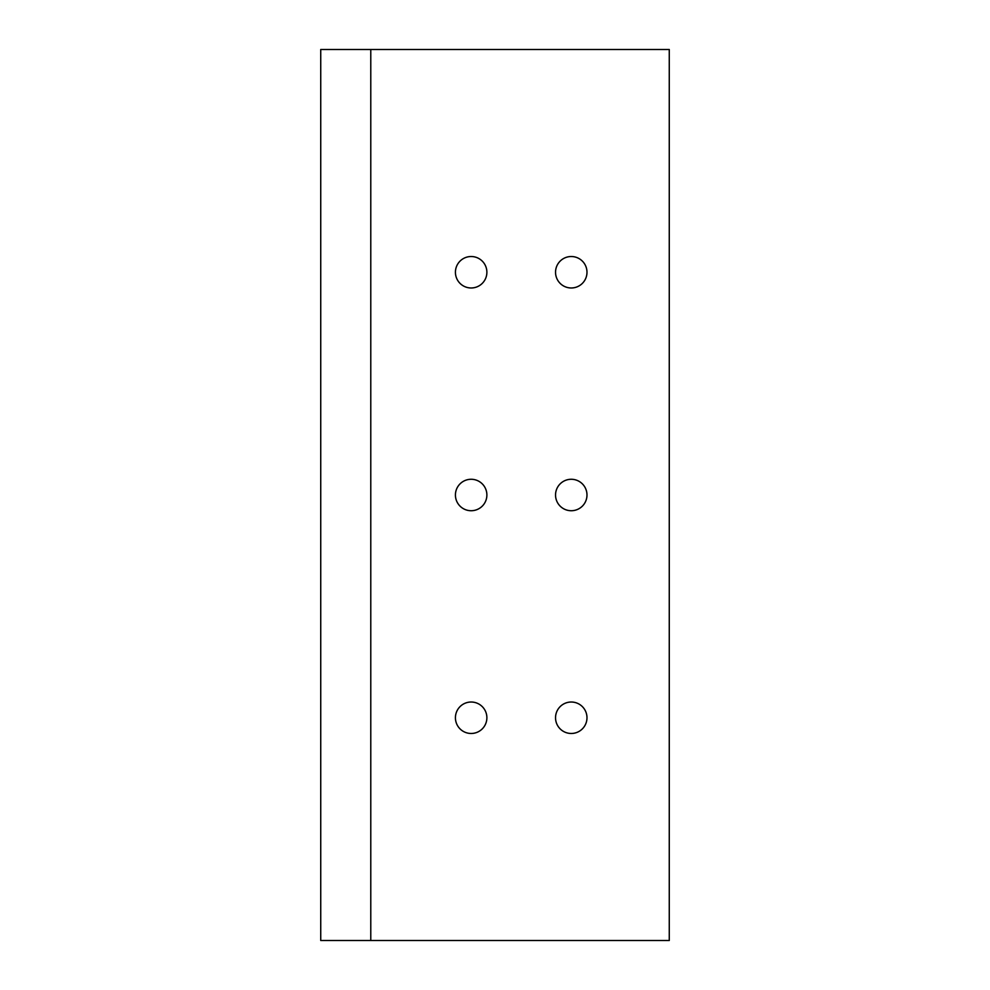 <?xml version="1.0" encoding="UTF-8"?>
<svg xmlns="http://www.w3.org/2000/svg" width="990" height="990" viewBox="0 0 990 990"><rect width="100%" height="100%" fill="white"/><g stroke="black" fill="none" stroke-linecap="round" stroke-linejoin="round"><path stroke-width="1.49" d="M370.78 940.5L669.265 940.5L669.265 49.5L370.78 49.5L370.78 940.5L320.735 940.5L320.735 49.5L370.78 49.5L370.78 940.5L669.265 940.5L669.265 49.5L370.78 49.5M455.425 272.25A15.729 15.729 0 0 1 471.153 256.521A15.729 15.729 0 0 1 486.882 272.25A15.729 15.729 0 0 1 471.153 287.979A15.729 15.729 0 0 1 455.425 272.25A15.729 15.729 0 0 0 471.153 287.979A15.729 15.729 0 0 0 486.882 272.25A15.729 15.729 0 0 0 471.153 256.521A15.729 15.729 0 0 0 455.425 272.25M555.538 272.25A15.729 15.729 0 0 1 571.255 256.521A15.729 15.729 0 0 1 586.983 272.25A15.729 15.729 0 0 1 571.255 287.979A15.729 15.729 0 0 1 555.538 272.25A15.729 15.729 0 0 0 571.255 287.979A15.729 15.729 0 0 0 586.983 272.25A15.729 15.729 0 0 0 571.255 256.521A15.729 15.729 0 0 0 555.538 272.25M455.425 495A15.729 15.729 0 0 1 471.153 479.271A15.729 15.729 0 0 1 486.882 495A15.729 15.729 0 0 1 471.153 510.729A15.729 15.729 0 0 1 455.425 495A15.729 15.729 0 0 0 471.153 510.729A15.729 15.729 0 0 0 486.882 495A15.729 15.729 0 0 0 471.153 479.271A15.729 15.729 0 0 0 455.425 495M555.538 495A15.729 15.729 0 0 1 571.255 479.271A15.729 15.729 0 0 1 586.983 495A15.729 15.729 0 0 1 571.255 510.729A15.729 15.729 0 0 1 555.538 495A15.729 15.729 0 0 0 571.255 510.729A15.729 15.729 0 0 0 586.983 495A15.729 15.729 0 0 0 571.255 479.271A15.729 15.729 0 0 0 555.538 495M455.425 717.75A15.729 15.729 0 0 1 471.153 702.021A15.729 15.729 0 0 1 486.882 717.75A15.729 15.729 0 0 1 471.153 733.479A15.729 15.729 0 0 1 455.425 717.75A15.729 15.729 0 0 0 471.153 733.479A15.729 15.729 0 0 0 486.882 717.75A15.729 15.729 0 0 0 471.153 702.021A15.729 15.729 0 0 0 455.425 717.75M555.538 717.75A15.729 15.729 0 0 1 571.255 702.021A15.729 15.729 0 0 1 586.983 717.75A15.729 15.729 0 0 1 571.255 733.479A15.729 15.729 0 0 1 555.538 717.75A15.729 15.729 0 0 0 571.255 733.479A15.729 15.729 0 0 0 586.983 717.75A15.729 15.729 0 0 0 571.255 702.021A15.729 15.729 0 0 0 555.538 717.75"/></g></svg>
